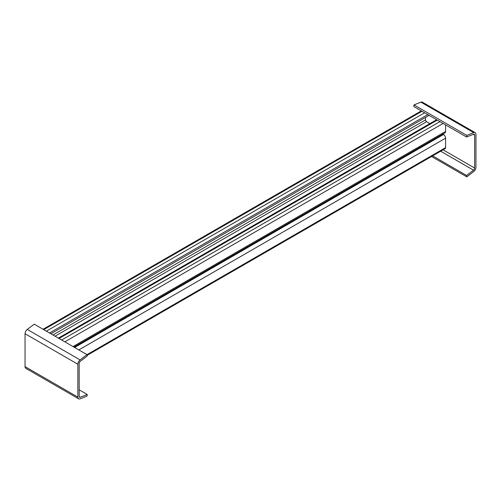 <?xml version="1.0" encoding="UTF-8"?>
<svg xmlns="http://www.w3.org/2000/svg" width="501" height="501" viewBox="0 0 501 501"><rect width="100%" height="100%" fill="white"/><g stroke="black" fill="none" stroke-linecap="round" stroke-linejoin="round"><path stroke-width="0.75" d="M413.983 104.903L413.776 106.525L466.575 137.011L473.514 134.274A1.866 1.077 120 0 1 474.24 134.281A1.866 1.077 120 0 1 474.629 135.132L474.629 168.029A1.866 1.077 120 0 1 473.514 170.177L466.575 175.456L466.782 176.84L473.721 171.567A3.732 2.154 120 0 0 475.95 167.271L475.95 134.374A3.732 2.154 120 0 0 475.18 132.665A3.732 2.154 120 0 0 473.721 132.646L466.782 135.383L413.983 104.903L420.921 102.166A3.732 2.154 120 0 1 422.381 102.179L475.18 132.665M466.575 137.011L466.782 135.383M466.575 175.456L432.632 155.861M466.782 176.84L431.536 156.494M87.224 394.475L80.279 397.212A1.866 1.077 120 0 1 79.553 397.205A1.866 1.077 120 0 1 79.171 396.347L79.171 363.45A1.866 1.077 120 0 1 80.279 361.302L87.224 356.029L87.017 354.639L80.079 359.918A3.732 2.154 120 0 0 77.849 364.214L77.849 397.111A3.732 2.154 120 0 0 78.619 398.821A3.732 2.154 120 0 0 80.079 398.834L87.017 396.097L87.224 394.475L79.171 389.822M87.118 355.341L445.126 148.647A2.242 1.296 -120 0 0 445.589 147.62L87.017 354.639L34.218 324.16L27.279 329.433A3.732 2.154 120 0 0 25.05 333.729L25.05 366.626A3.732 2.154 120 0 0 25.82 368.335L78.619 398.821M425.524 117.441L425.524 119.883A1.49 0.864 -120 0 0 426.583 121.712L429.889 123.615M73.897 347.068L444.969 132.834A2.987 1.722 -120 0 0 445.589 131.462L445.589 124.893M50.852 333.76L429.106 115.374M445.589 147.62L445.589 138.17A2.987 1.722 -120 0 0 443.479 134.512L442.771 134.105M473.721 132.646L420.921 102.166M474.629 135.132L473.288 134.362M474.629 168.029L443.091 149.824M473.514 170.177L440.673 151.214M80.279 397.212L79.183 396.579M80.079 359.918L27.279 329.433M77.849 364.214L25.05 333.729M77.849 397.111L25.05 366.626M55.072 336.196L426.583 121.712M52.962 334.981L425.524 119.883M49.53 332.996L427.785 114.616M46.361 331.167L424.616 112.788M43.719 329.645L421.98 111.26M73.027 346.56L445.589 131.462M64.842 341.839L443.097 123.453M61.673 340.01L439.928 121.624M59.03 338.482L437.292 120.102M78.832 349.917L445.589 138.17M74.611 347.475L443.479 134.512M43.067 329.263L421.322 110.884M58.379 338.106L436.634 119.72"/></g></svg>
